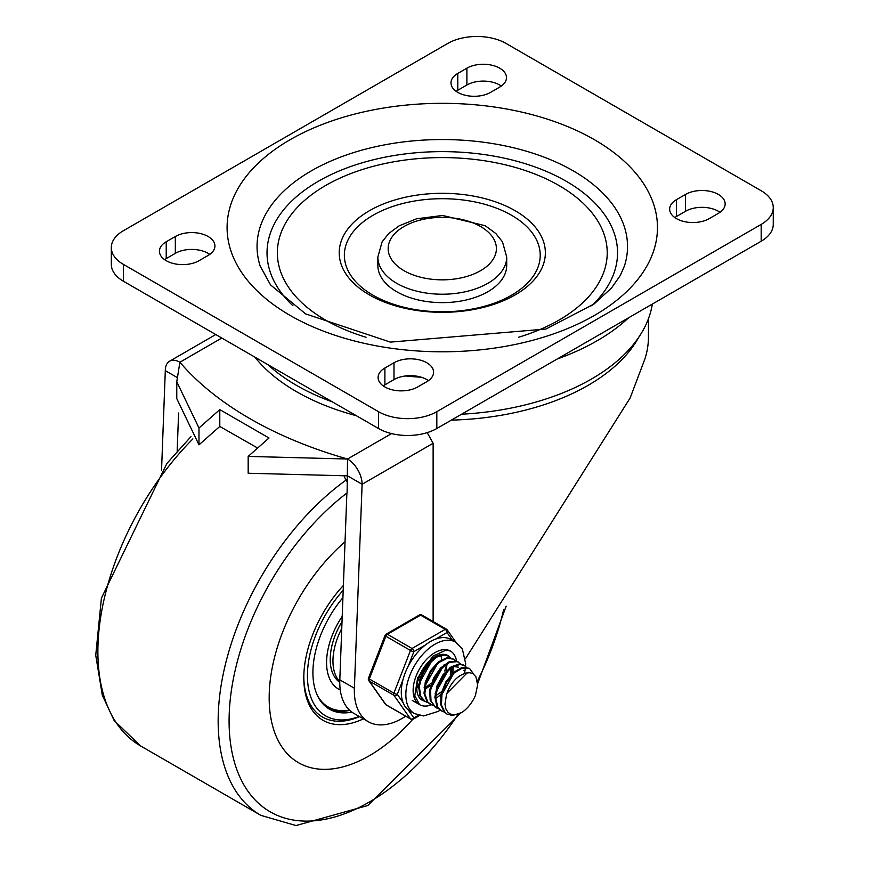 <?xml version="1.0" encoding="UTF-8"?>
<svg xmlns="http://www.w3.org/2000/svg" width="869" height="869" viewBox="0 0 869 869"><rect width="100%" height="100%" fill="white"/><g stroke="black" fill="none" stroke-linecap="round" stroke-linejoin="round"><path stroke-width="1.3" d="M199.023 260.7A23.191 13.393 180 0 1 173.746 263.6A23.191 13.393 180 0 1 159.429 251.228A23.191 13.393 180 0 1 166.218 241.767L175.332 236.509A23.191 13.393 180 0 1 200.609 233.598A23.191 13.393 180 0 1 214.925 245.97A23.191 13.393 180 0 1 208.125 255.443L199.023 260.7M164.578 259.646A23.191 13.393 180 0 1 166.218 258.593L175.332 253.335A23.191 13.393 180 0 1 209.766 254.389M417.685 386.955A23.191 13.393 180 0 1 392.408 389.855A23.191 13.393 180 0 1 378.091 377.483A23.191 13.393 180 0 1 384.891 368.011L393.994 362.753A23.191 13.393 180 0 1 419.271 359.853A23.191 13.393 180 0 1 433.588 372.225A23.191 13.393 180 0 1 426.798 381.687L417.685 386.955M383.251 385.901A23.191 13.393 180 0 1 384.891 384.848L393.994 379.59A23.191 13.393 180 0 1 428.439 380.633M466.892 68.173A23.191 13.393 180 0 1 492.169 65.273A23.191 13.393 180 0 1 506.486 77.645A23.191 13.393 180 0 1 499.686 87.106L490.572 92.375A23.191 13.393 180 0 1 465.306 95.275A23.191 13.393 180 0 1 450.989 82.903A23.191 13.393 180 0 1 457.778 73.43L466.892 68.173L466.892 85.01A23.191 13.393 180 0 1 501.326 86.064M456.138 91.321A23.191 13.393 180 0 1 457.778 90.267L466.892 85.01M685.554 194.417A23.191 13.393 180 0 1 710.831 191.517A23.191 13.393 180 0 1 725.148 203.889A23.191 13.393 180 0 1 718.359 213.361L709.245 218.619A23.191 13.393 180 0 1 683.968 221.519A23.191 13.393 180 0 1 669.651 209.147A23.191 13.393 180 0 1 676.451 199.685L685.554 194.417L685.554 211.254A23.191 13.393 180 0 1 719.999 212.308M674.811 217.565A23.191 13.393 180 0 1 676.451 216.511L685.554 211.254M366.088 337.259A164.936 95.221 180 0 1 325.669 320.14A164.936 95.221 180 0 1 338.106 178.992A164.936 95.221 180 0 1 580.068 200.467A164.936 95.221 180 0 1 518.5 337.259M369.401 294.895A103.085 59.516 0 0 0 541.854 268.217A103.085 59.516 0 0 0 415.61 195.329A103.085 59.516 0 0 0 369.401 294.895M373.04 295.221A97.925 56.539 180 0 1 416.946 200.63A97.925 56.539 180 0 1 536.879 269.879A97.925 56.539 180 0 1 373.04 295.221M396.731 291.734A64.425 37.193 180 0 1 377.863 265.436L377.863 257.018A64.425 37.193 0 0 0 396.731 283.327A64.425 37.193 0 0 0 466.946 291.387A64.425 37.193 0 0 0 506.714 257.018L506.714 265.436A64.425 37.193 180 0 1 466.946 299.805A64.425 37.193 180 0 1 396.731 291.734M761.179 190.735A41.234 23.811 180 0 1 773.258 207.572A41.234 23.811 180 0 1 761.179 224.408L436.825 411.678A41.234 23.811 180 0 1 378.504 411.678L123.398 264.382A41.234 23.811 180 0 1 111.319 247.546A41.234 23.811 180 0 1 123.398 230.719L447.752 43.45A41.234 23.811 180 0 1 506.062 43.45L761.179 190.735M111.319 247.546L111.319 264.382A41.234 23.811 0 0 0 123.398 281.219L378.504 428.504A41.234 23.811 0 0 0 436.825 428.504L761.179 241.234A41.234 23.811 0 0 0 773.258 224.408L773.258 207.572M176.928 377.352L165.306 370.639A20.617 11.905 60 0 1 169.574 361.211A20.617 11.905 60 0 1 179.883 362.232L176.776 381.752L198.979 428.004L219.792 409.603L268.988 438.009L248.176 456.41L347.535 459.017L347.111 492.929M165.306 370.639L161.536 470.357M177.157 451.25L178.601 413.014M219.792 409.603L219.792 426.44L198.979 444.841L176.776 398.589L176.776 381.752M198.979 444.841L198.979 428.004M248.176 456.41L248.176 473.247L347.535 475.854L362.112 484.272L433.131 443.266L427.211 432.632M221.801 338.03L179.883 362.232A368.543 212.775 0 0 0 347.535 459.017A20.617 11.905 60 0 1 362.112 484.272L354.389 688.259A67.684 39.072 120 0 0 368.358 721.737A67.684 39.072 120 0 0 405.725 716.197M257.648 448.046L219.792 426.44M344.243 476.712L347.361 482.621M368.358 721.737L353.781 713.319A67.684 39.072 -60 0 1 339.812 679.84L346.883 493.06M254.889 357.137A206.159 119.031 0 0 0 296.503 391.68A206.159 119.031 0 0 0 356.355 415.719M433.131 443.266L433.131 621.52M465.415 658.811L630.134 397.991L644.896 358.973A206.159 119.031 -0 0 0 648.448 336.976L648.448 318.717M628.656 317.75A218.988 126.429 180 0 1 557.279 358.962M421.215 377.211A218.988 126.429 180 0 1 405.356 375.984M652.402 304.041L651.913 306.529A210.95 121.79 180 0 1 461.58 414.209M369.401 755.704A141.734 81.838 120 0 0 412.677 719.38A141.734 81.838 120 0 1 369.401 755.704A141.734 81.838 120 0 1 298.534 762.721A141.734 81.838 120 0 0 369.401 755.704M345.036 541.778A141.734 81.838 120 0 0 272.801 664.883A141.734 81.838 120 0 0 298.534 762.721L298.534 762.721A141.734 81.838 120 0 1 272.801 664.883A141.734 81.838 120 0 1 345.036 541.778M359.516 716.632A90.191 52.075 -60 0 1 322.475 717.034A90.191 52.075 -60 0 1 303.802 676.788A90.191 52.075 120 0 0 322.475 717.034A90.191 52.075 120 0 0 359.516 716.632M343.385 585.456A92.777 53.563 120 0 0 303.802 677.853A92.777 53.563 120 0 0 363.394 718.869M342.918 597.644A79.894 46.122 120 0 0 329.449 709.158A79.894 46.122 120 0 0 351.891 712.102M359.179 716.436A87.617 50.587 -60 0 1 308.006 685.076A87.617 50.587 -60 0 1 343.201 590.268M341.756 628.515A51.543 29.752 120 0 0 339.768 681.589A51.543 29.752 120 0 1 341.756 628.515M342.212 616.371A57.984 33.478 120 0 0 338.584 689.139A57.984 33.478 120 0 0 340.257 689.997M340.246 689.856A57.984 33.478 -60 0 1 338.128 688.867M349.436 710.06A78.601 45.384 -60 0 1 328.276 706.997A78.601 45.384 -60 0 1 317.424 695.537M320.205 700.447A78.601 45.384 120 0 0 327.363 706.464L328.276 706.997M342.017 621.639A51.543 29.752 120 0 0 339.757 682.317M349.783 710.397A79.894 46.122 -60 0 1 328.113 708.333M418.467 687.01L416.783 687.987M429.384 674.42L430.981 671.661M440.941 655.313L441.354 657.344M441.398 657.627L441.517 659.712M426.136 688.65L425.256 689.291M434.837 677.603L436.423 674.855M422.269 699.371L420.064 698.535M446.938 664.579L446.753 666.393M440.322 680.731L441.908 677.983M419.933 698.394L421.943 699.024M427.733 702.532L425.213 701.511L420.802 696.46L419.303 686.684L422.138 675.05L428.504 664.329L436.749 657.073L444.765 654.976L447.861 655.965L449.946 657.746M452.401 667.74L452.217 669.543M447.861 655.965L444.124 654.542L436.14 656.508L427.874 663.677L421.443 674.344L418.532 685.989L419.933 695.83L424.561 701.131M433.207 705.682L427.982 702.38L424.822 693.983L426.027 682.752L431.176 671.346L438.932 662.493L447.296 658.278L453.325 659.115L455.41 660.907M452.64 658.724L446.666 657.79L438.313 661.896L430.524 670.672L425.299 682.046L424.018 693.31L427.081 701.794L430.676 704.661M438.671 708.843L435.727 707.572L431.013 700.859L430.513 690.431L434.25 678.754L441.202 668.619L449.588 662.417L457.257 661.602L460.874 664.057M458.789 662.276L456.605 661.19L448.98 661.885L440.583 667.979L433.577 678.059L429.753 689.725L430.166 700.208L435.499 707.453M444.135 712.004L441.615 710.972L437.846 707.16L435.651 697.916L437.813 686.401L443.701 675.343L451.782 667.392L459.983 664.405L464.263 665.437L466.349 667.218M463.47 664.981L459.343 663.938L451.163 666.816L443.06 674.681L437.107 685.695L434.858 697.231L436.955 706.551L441.615 710.972M441.235 710.744L443.809 711.646M467.316 672.725L447.014 693.266L446.492 694.689L444.971 704.151L445.938 709.028L447.915 712.243L450.251 713.949L453.336 714.774L457.072 714.437L461.721 712.558L452.586 715.491L447.079 714.133L445.265 712.797L441.441 705.063L441.941 694.114L446.525 682.545L453.987 673.117L462.395 668.055L469.618 668.522L473.757 674.279M469.086 668.218L461.776 667.544L453.368 672.497L445.873 681.861L441.202 693.408L440.616 704.39L444.352 712.222L447.079 714.133M461.721 712.558A25.386 14.654 120 0 0 475.408 695.526L477.635 684.848L475.908 676.821L473.138 673.844L470.129 672.715L465.795 673.04L461.928 674.713A20.975 12.112 120 0 0 447.014 693.256M454.998 671.15L440.55 697.003M458.387 667.131L453.162 666.534M449.523 667.989L435.087 693.831M444.059 664.828L429.623 690.659M450.348 674.735L451.13 668.326M438.595 661.678L424.159 687.542M436.184 695.45L441.094 692.017M451.88 673.334L452.119 667.859M439.03 683.382L443.516 675.593M433.131 658.517L418.695 684.348M437.628 686.934L445.83 672.715M446.416 670.184L446.644 664.698M425.234 687.922L430.676 683.566M433.555 680.231L438.052 672.443M425.245 689.139L430.166 685.695M432.165 683.773L440.355 669.554M416.87 686.217L418.576 685.435M428.091 677.07L432.588 669.282M418.5 678.461L419.738 677.255M417.88 680.503L419.227 679.384M416.805 687.249L418.489 686.608M431.165 704.922A30.926 17.858 -60 0 1 419.531 704.629A30.926 17.858 -60 0 1 419.531 668.924A30.926 17.858 -60 0 1 450.457 651.066A30.926 17.858 -60 0 1 456.562 661.179A30.926 17.858 -60 0 0 450.457 651.066L446.145 650.077L432.925 656.117L417.631 677.95L414.817 695.591L419.531 704.629A30.926 17.858 -60 0 0 431.165 704.922M450.522 657.866A25.766 14.882 120 0 0 447.883 655.53A25.766 14.882 120 0 0 422.117 670.412A25.766 14.882 120 0 0 422.117 700.164A25.766 14.882 120 0 0 424.528 701.12M436.444 697.992A25.766 14.882 120 0 0 440.702 694.537M452.695 672.682A25.766 14.882 120 0 0 453.216 667.435M444.809 671.031A25.766 14.882 120 0 0 445.645 667.044A25.766 14.882 -60 0 1 444.809 671.031M465.534 666.36L465.665 663.644L462.384 649.1L455.617 642.137L451.054 639.508A41.234 23.811 120 0 0 435.575 639.117L447.014 632.513A2.574 2.031 -35.1 0 0 447.296 629.982A2.574 2.031 -35.1 0 0 446.775 629.493A2.574 1.488 -60 0 0 446.481 629.232A2.574 1.488 -60 0 0 445.189 629.352A2.574 1.488 60 0 1 447.014 632.513L452.532 640.355M408.158 666.382L413.872 651.641A2.574 1.488 -120 0 0 412.047 648.491L387.455 634.283A2.574 1.488 -120 0 0 386.162 634.164A2.574 2.574 0 0 0 385.043 635.456A2.574 0.543 21.2 0 0 385.869 636.249L410.472 650.457A2.574 0.543 21.2 0 0 413.872 651.641L425.31 645.048A41.234 23.811 120 0 0 408.158 666.382A41.234 23.811 120 0 0 403.02 679.612A41.234 23.811 120 0 0 403.02 702.489A41.234 23.811 120 0 0 408.158 709.788A41.234 23.811 120 0 0 409.831 710.929L414.383 713.558L423.67 715.937L438.226 711.396L440.192 710.125M403.02 702.489L397.307 694.353A2.574 0.543 -158.8 0 1 393.907 693.158L369.303 678.961A2.574 0.543 -158.8 0 1 368.478 678.168A2.574 2.574 0 0 0 368.771 680.579A2.574 2.031 -35.1 0 0 369.303 681.057L393.907 695.265A2.574 2.031 -35.1 0 0 397.307 694.353L403.02 679.612M418.478 715.263L413.872 717.924A2.574 2.031 144.9 0 1 410.472 718.837L385.869 704.64A2.574 2.031 144.9 0 1 385.347 704.151A2.574 2.574 0 0 0 386.162 704.9A2.574 1.488 120 0 0 386.542 705.02M422.171 615.295A2.574 1.488 120 0 0 421.878 615.024A2.574 2.574 0 0 0 419.303 615.024A2.574 1.488 60 0 1 420.596 615.154L445.189 629.352L412.047 648.491A2.574 1.488 -60 0 0 410.472 650.457L393.907 693.158A2.574 1.488 -60 0 0 393.907 695.265L410.472 718.837A2.574 1.488 -60 0 0 410.765 719.108A2.574 2.574 0 0 0 413.34 719.108A2.574 1.488 -120 0 0 413.872 717.924L408.158 709.788M435.575 639.117A41.234 23.811 120 0 0 425.31 645.048M166.218 241.767L166.218 258.593M175.332 236.509L175.332 253.335M384.891 368.011L384.891 384.848M393.994 362.753L393.994 379.59M457.778 73.43L457.778 90.267M676.451 199.685L676.451 216.511M290.127 315.414A215.186 124.234 0 0 0 650.142 259.712A215.186 124.234 0 0 0 386.596 107.56A215.186 124.234 0 0 0 290.127 315.414M624.42 266.023A185.238 106.952 0 0 0 442.288 139.551A185.238 106.952 0 0 0 260.157 266.023L270.52 284.869L305.595 313.883L390.409 342.114L545.949 329.036L594.092 303.976L611.537 287.943L620.292 275.484L624.42 266.023M404.02 270.693A54.117 31.241 180 0 1 428.276 218.423A54.117 31.241 180 0 1 494.559 256.692A54.117 31.241 180 0 1 404.02 270.693M292.951 305.769A175.256 101.184 180 0 1 328.417 175.896A175.256 101.184 180 0 1 556.16 175.896A175.256 101.184 180 0 1 591.626 305.769M761.179 224.408L761.179 241.234M378.504 411.678L378.504 428.504M436.825 428.504L436.825 411.678M123.398 281.219L123.398 264.382M267.761 364.567A206.159 119.031 0 0 0 296.503 385.369A206.159 119.031 0 0 0 332.545 401.967M451.348 420.118A206.159 119.031 0 0 0 638.769 337.259M391.571 433.588L347.535 459.017M354.389 688.259L339.812 679.84M347.111 492.886A198.436 114.567 120 0 0 229.535 733.642A198.436 114.567 120 0 0 369.401 802A198.436 114.567 120 0 0 458.072 714.351M477.363 681.111A198.436 114.567 120 0 0 503.672 609.495M346.394 479.84A206.159 119.031 120 0 0 226.136 661.45A206.159 119.031 120 0 0 260.852 815.361L295.992 825.55L367.793 805.53L460.494 713.253M192.907 438.888A206.159 119.031 120 0 0 140.582 745.928L260.852 815.361M410.765 719.108L386.162 704.9A2.574 1.488 120 0 1 385.869 704.64L369.303 681.057A2.574 1.488 120 0 1 369.303 678.961L385.869 636.249A2.574 1.488 120 0 1 387.455 634.283L420.596 615.154A2.574 1.488 120 0 1 421.878 615.024L446.481 629.232A2.574 2.574 0 0 1 447.296 629.982L456.019 642.376M455.617 642.137A41.234 23.811 120 0 0 415.273 664.448A41.234 23.811 120 0 0 412.71 712.417A41.234 23.811 120 0 0 414.383 713.558M506.714 257.018L502.488 241.864L495.917 233.598L485.206 225.712L442.625 215.469L416.599 218.782L399.099 225.864L388.758 233.489L382.11 241.832L377.863 257.018M169.574 361.211L215.762 334.543M477.624 683.74L506.16 606.171M190.952 436.64L166.881 463.481L101.412 598.122L95.742 655.248L102.303 695.167L114.143 720.52L140.582 745.928M424.42 701.055L425.115 701.446M452.532 658.659L453.227 659.06M435.347 707.366L436.14 707.822M463.47 664.97L464.263 665.437M468.934 668.131L469.575 668.5M463.85 670.281L464.937 670.911M412.243 700.425L419.531 704.629M419.542 715.524L413.34 719.108M368.771 680.579L385.347 704.151M419.303 615.024L386.162 634.164M385.043 635.456L368.478 678.168M464.589 672.747L464.926 671.074M464.948 670.911L465.426 667.566"/></g></svg>
